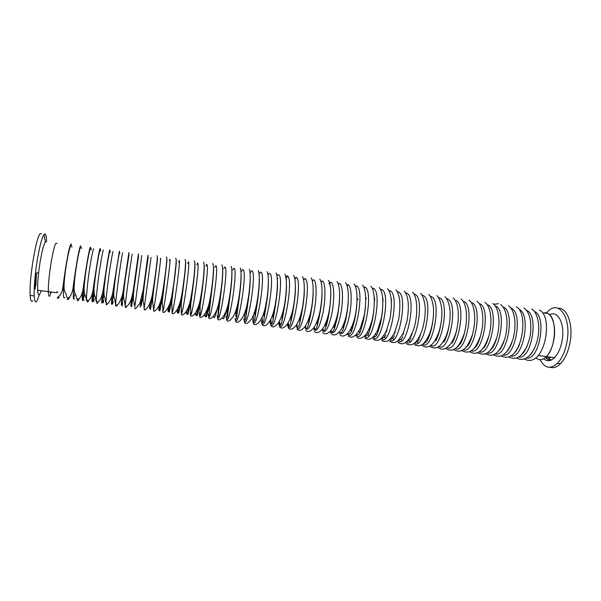 <?xml version="1.0" encoding="UTF-8"?>
<svg xmlns="http://www.w3.org/2000/svg" width="601" height="601" viewBox="0 0 601 601"><rect width="100%" height="100%" fill="white"/><g stroke="black" fill="none" stroke-linecap="round" stroke-linejoin="round"><path stroke-width="0.9" d="M50.206 294.7L51.318 292.041M538.293 355.529L546.384 356.588C550.028 352.644 552.537 346.867 553.912 339.249C556.579 324.54 551.057 310.867 543.837 312.926L547.879 313.504C557.247 317.313 556.316 347.37 546.384 356.588C543.064 359.856 539.908 360.54 536.911 358.624M57.628 297.345L58.072 296.947M57.027 243.435L56.013 243.292C53.211 245.689 47.802 279.57 48.343 291.658C48.486 295.902 49.072 297.225 50.101 295.617M58.673 296.458L59.537 295.91M40.898 291.628L39.591 294.415C38.524 295.775 37.878 294.392 37.66 290.26C37.495 285.918 37.825 280.006 38.659 272.516C40.214 258.588 43.392 244.239 45.36 241.94L46.547 241.82M39.163 295.452L36.774 301.199C35.361 303.032 34.512 301.274 34.204 295.932C33.979 290.433 34.385 282.943 35.436 273.447C37.42 255.56 41.544 237.207 44.068 234.465L44.354 234.157C45.533 233.241 46.254 235.066 46.51 239.619L46.578 241.827M50.011 295.767C49.034 297.134 48.478 295.76 48.343 291.658C47.795 279.39 53.346 244.968 56.111 243.187M41.326 290.741L40.823 291.62M50.815 291.973L50.349 292.86M32.83 300.695C31.38 302.521 30.478 300.763 30.14 295.407C28.916 279.6 36.293 235.412 40.365 233.579L41.597 233.759M35.121 288.998L35.895 273.32M35.88 285.7L36.458 273.154M549.682 314.871C557.773 309.763 565.165 323.977 562.145 340.369C560.763 347.964 558.224 353.719 554.528 357.648C550.621 361.359 547.023 361.712 543.725 358.707M546.504 312.963L547.887 311.483C558.765 299.591 571.468 317.628 567.043 341.443C565.286 351.067 562.063 358.369 557.382 363.342C550.358 369.525 544.611 368.308 540.149 359.699M550.892 357.174C548.991 358.196 547.18 358.286 545.468 357.452M551.2 360.074L548.127 358.016M551.455 359.954C549.194 360.292 547.195 359.466 545.445 357.475M558.051 308.29C566.916 307.209 573.384 324.067 570.154 341.864C568.396 351.48 565.165 358.774 560.455 363.74C556.917 367.196 553.438 368.383 550.028 367.279M554.528 357.648L546.384 356.588C542.598 360.254 539.105 360.66 535.897 357.813M418.191 342.991L417.274 341.714M410.04 341.871L409.153 340.557M401.851 340.737L400.995 339.385M393.625 339.595L392.806 338.183M392.355 337.108L392.19 336.635M385.369 338.431L384.572 336.966M384.159 335.884L383.949 335.223M375.925 334.637L375.678 333.765M368.744 336.064L367.992 334.426M367.654 333.352L367.376 332.263M359.345 332.037L359.052 330.708M351.007 330.678L350.699 329.085M334.216 327.808L333.923 325.599M325.772 326.275L325.502 323.699M317.29 324.54L317.065 321.648M308.704 321.543L308.621 319.394M300.177 317.846L300.184 316.862M226.224 310.98C224.549 317.764 223.362 320.085 222.655 317.952L222.543 317.426M216.976 309.688C215.376 316.554 214.272 318.921 213.663 316.787L213.528 315.968M207.691 308.403C206.151 315.345 205.129 317.749 204.625 315.615L204.49 314.458M198.345 307.126C196.88 314.128 195.949 316.569 195.543 314.443L195.438 312.896M188.954 305.856C187.565 312.911 186.716 315.382 186.415 313.256L186.363 311.25M179.519 304.587C178.196 311.694 177.445 314.188 177.25 312.069L177.28 309.523M170.03 303.332C168.783 310.469 168.122 312.986 168.04 310.882L168.19 307.674M160.49 302.078C159.325 309.245 158.762 311.776 158.784 309.68L159.1 305.639M150.904 300.831L149.491 308.478L150.04 303.302M141.273 299.583L140.146 307.269L141.047 300.312M130.785 305.901L132.4 294.941M112.718 299.373L113.386 295.459M102.779 300.62L103.868 295.106M92.997 300.372L94.327 294.513M83.239 299.621L84.688 294.069M73.465 298.637L75.027 293.408M534.732 311.626C547.15 316.907 539.187 361.081 526.461 357.956M527.032 310.529C539.3 315.833 531.171 360.382 518.655 356.949M519.294 309.425C531.404 314.751 523.118 359.683 510.812 355.935M511.526 308.313C523.479 313.662 515.027 358.985 502.947 354.906M503.728 307.201C515.508 312.573 506.906 358.294 495.044 353.876M495.893 306.082C507.499 311.476 498.74 357.595 487.118 352.832M488.02 304.955C499.461 310.379 490.536 356.911 479.155 351.788M480.109 303.828C491.378 309.275 482.303 356.228 471.161 350.729M472.168 302.694C483.249 308.17 474.024 355.544 463.138 349.662M464.19 301.559C475.09 307.066 465.707 354.868 455.085 348.588M456.182 300.41C466.887 305.954 457.346 354.192 447.001 347.498M446.828 298.697L448.128 299.268C458.646 304.842 448.955 353.531 438.88 346.409M438.67 297.525L440.045 298.111C450.359 303.723 440.518 352.87 430.729 345.297M430.481 296.353L431.924 296.954C442.013 302.581 432.089 352.081 422.586 344.208M422.263 295.181L423.765 295.79C433.599 301.409 423.675 351.157 414.45 343.133M413.999 294.009L415.569 294.618C425.147 300.237 415.208 350.24 406.276 342.052M405.713 292.837L407.335 293.438C416.658 299.058 406.712 349.331 398.065 340.97M397.381 291.665L399.072 292.259C408.124 297.878 398.162 348.422 389.824 339.873M389.02 290.493L390.763 291.072C399.552 296.691 389.576 347.528 381.537 338.769M380.628 289.321L382.416 289.885C390.935 295.504 380.951 346.642 373.213 337.657M372.192 288.149L374.032 288.69C382.281 294.317 372.274 345.77 364.86 336.537M363.725 286.985L365.611 287.488C373.589 293.123 363.56 344.914 356.461 335.403M355.221 285.821L357.152 286.279C364.852 291.928 354.8 344.072 348.032 334.261M346.679 284.664L348.655 285.062C351.6 287.706 352.081 302.04 349.519 315.292C346.289 329.694 342.968 335.636 339.557 333.104M338.1 283.514L340.113 283.845C342.931 286.482 343.314 300.868 340.767 314.165C337.574 328.619 334.344 334.554 331.083 331.985M329.491 282.372L331.534 282.62C334.224 285.242 334.502 299.651 331.985 312.986C328.837 327.477 325.704 333.442 322.594 330.888M320.836 281.238L322.917 281.388C325.479 283.995 325.652 298.427 323.158 311.799C320.055 326.328 317.027 332.323 314.06 329.784M312.144 280.126L314.255 280.156C316.682 282.748 316.757 297.195 314.293 310.604C311.235 325.179 308.305 331.204 305.488 328.672M303.415 279.029L305.563 278.917C311.363 284.423 301.74 337.747 296.879 327.56M294.64 277.955L296.819 277.662C302.288 283.139 292.762 336.613 288.232 326.441M285.828 276.911C286.685 275.761 287.421 275.596 288.044 276.415C293.168 281.854 283.747 335.471 279.54 325.314L278.819 322.91M276.971 275.912C277.85 274.544 278.601 274.289 279.217 275.153C284.003 280.554 274.695 334.321 270.811 324.179L270.157 321.798M268.076 274.957C268.985 273.335 269.744 272.974 270.36 273.891C274.8 279.255 265.589 333.164 262.044 323.045L261.45 320.679M259.294 273.755C260.165 272.08 260.887 271.697 261.45 272.614C265.544 277.94 256.447 332.007 253.231 321.911L252.705 319.559M250.474 272.538C251.308 270.826 251.984 270.42 252.503 271.336C256.244 276.625 247.251 330.843 244.382 320.761L243.916 318.44M241.625 271.299C242.413 269.556 243.044 269.143 243.518 270.059C246.898 275.303 238.019 329.671 235.487 319.612L235.299 318.477M232.737 270.044C233.481 268.279 234.067 267.858 234.488 268.767C237.508 273.973 228.741 328.492 226.554 318.455M223.82 268.76C224.511 267.002 225.044 266.566 225.413 267.475C228.072 272.636 219.418 327.312 217.577 317.29M214.865 267.46C215.504 265.71 215.977 265.274 216.292 266.168C218.584 271.299 210.042 326.125 208.555 316.126M205.873 266.138C206.451 264.402 206.872 263.982 207.127 264.861C209.058 269.947 200.629 324.931 199.494 314.954M196.835 264.786C197.361 263.095 197.721 262.682 197.924 263.546C199.479 268.594 191.163 323.729 190.389 313.775L190.337 313.121M187.767 263.403C188.226 261.773 188.534 261.382 188.676 262.231C189.848 267.227 181.652 322.519 181.239 312.588M178.655 261.983C179.053 260.443 179.293 260.083 179.383 260.902C180.172 265.86 172.096 321.31 172.051 311.401M169.497 260.518C169.828 259.099 170.008 258.776 170.038 259.572C170.451 264.485 162.495 320.093 162.811 310.206M160.302 259.001L160.655 258.227C160.677 263.103 152.842 318.868 153.533 309.004M151.061 257.386L144.15 308.471M141.753 255.53L134.842 306.585M132.228 254.17C131.063 258.911 123.596 315.157 125.429 305.361M122.657 252.803C121.086 257.498 113.754 313.91 115.97 304.136M113.041 251.436C112.199 253.675 109.773 268.572 107.955 282.831C106.046 298.389 105.551 305.083 106.46 302.912M103.38 250.054C102.365 252.277 99.811 267.197 98.031 281.493C96.183 297.097 95.814 303.828 96.911 301.672M93.673 248.664C92.486 250.872 89.804 265.815 88.062 280.156C86.274 295.805 86.026 302.566 87.31 300.432M162.818 309.861L162.871 308.839M172.044 310.942L172.089 309.365M287.939 325.802L287.451 324.022M82.442 292.259C81.976 299.336 82.202 301.875 83.126 299.891M92.366 293.468C91.81 300.583 91.93 303.137 92.749 301.131M102.245 294.678C101.592 301.83 101.614 304.391 102.32 302.371M112.079 295.895C111.335 303.069 111.253 305.646 111.846 303.603M121.86 297.119L121.319 304.835M131.589 298.351L130.755 306.052M510.767 307.832L511.594 308.08M422.338 295.316L422.773 295.286M414.097 294.174L414.615 294.122M405.825 293.04L406.426 292.957M397.509 291.898L398.2 291.785M389.163 290.764L389.936 290.606M380.779 289.629L381.627 289.419L380.936 289.967M372.365 288.503L373.289 288.232M363.905 287.383L364.912 287.038M355.409 286.271L356.491 285.843M346.882 285.167L348.039 284.641M338.31 284.078L339.542 283.432M329.701 283.003L331.008 282.222M321.054 281.952L322.436 281.005M312.37 280.922L313.82 279.781M303.633 279.931L305.173 278.556M294.858 278.977L296.473 277.324M286.038 278.083L287.744 276.092M227.043 315.164L227.208 307.952M209.253 311.108L209.283 310.093M87.678 301.169L88.212 300.695M77.867 299.764L78.769 298.982M68.003 298.351L68.95 298.051L69.295 297.24M533.733 349.82L530.608 354.372M526.596 347.348L522.051 354.147M519.219 345.132C517.626 348.941 515.778 351.788 513.667 353.651M511.714 343.013C509.933 347.678 507.815 351.014 505.358 353.027M504.096 340.962C502.181 346.424 499.844 350.21 497.08 352.314M496.403 338.934C494.383 345.177 491.851 349.384 488.816 351.547M488.628 336.928C486.525 343.937 483.835 348.535 480.552 350.729M480.8 334.93C478.629 342.683 475.797 347.671 472.296 349.88M472.904 332.924C470.688 341.436 467.728 346.792 464.025 349.001M464.949 330.926C462.702 340.181 459.637 345.898 455.746 348.092M213.408 266.746C214.73 276.024 206.759 325.209 205.527 315.735M204.145 264.928C205.474 272.463 197.398 324.247 196.452 314.556M194.852 263.2C196.174 268.775 187.978 323.27 187.332 313.376L187.294 312.956M185.529 261.57L185.566 261.788C186.618 266.769 178.459 322.113 178.166 312.189L178.159 310.544M176.176 260.053L176.258 260.458C176.927 265.402 168.889 320.904 168.964 311.002L169.009 309.305M166.793 258.723L166.905 259.121C167.183 264.019 159.273 319.679 159.716 309.8L159.813 308.058M157.334 257.874L157.507 257.776C157.394 262.637 149.604 318.455 150.415 308.598L150.581 306.81M148.056 256.432L141.303 305.556M131.709 306.089L131.987 304.294M138.583 255.568L131.574 306.848M122.311 304.745L122.627 303.032M129.027 253.712C127.728 258.438 120.305 314.744 122.266 304.955M112.875 303.4L113.228 301.762M119.704 253.412C119.772 251.947 119.689 251.586 119.449 252.345C118.705 254.599 116.361 269.488 114.528 283.717C112.582 299.238 112.004 305.909 112.793 303.73M103.395 302.063L103.778 300.485M110.231 252.225C110.261 250.609 110.118 250.196 109.818 250.97C108.909 253.209 106.445 268.114 104.642 282.387C102.756 297.961 102.298 304.662 103.274 302.498M93.884 300.725L94.289 299.215M100.713 250.993C100.698 249.265 100.51 248.799 100.134 249.588C99.067 251.804 96.468 266.739 94.703 281.05C92.87 296.669 92.539 303.407 93.703 301.259M91.157 249.731C91.097 247.912 90.849 247.402 90.405 248.198C89.173 250.399 86.446 265.349 84.711 279.705C82.946 295.369 82.735 302.138 84.095 300.012M80.632 246.808C79.227 248.987 76.372 263.959 74.674 278.353C72.961 294.069 72.886 300.868 74.434 298.765M70.813 245.403C69.235 247.567 66.245 262.554 64.577 276.993C62.932 292.755 62.985 299.599 64.72 297.51M529.624 355.439L531.532 353.478L534.665 347.979M521.458 354.748L523.749 352.456L527.212 345.996M423.93 343.502C425.989 342.487 427.206 341.278 427.581 339.888C429.655 335.944 431.323 330.234 432.6 322.76M415.674 342.472C417.77 341.451 418.987 340.234 419.325 338.806M407.388 341.428C409.521 340.414 410.731 339.182 411.039 337.724M399.079 340.376C401.22 339.377 402.437 338.13 402.708 336.635M390.733 339.317C392.889 338.34 394.098 337.078 394.346 335.546M382.356 338.243C384.144 337.754 385.346 336.485 385.94 334.441M373.95 337.161C375.655 336.815 376.835 335.538 377.496 333.345L379.855 325.892C380.801 322.91 381.703 317.621 382.552 310.041M365.513 336.064C367.188 335.779 368.36 334.502 369.014 332.233L371.32 324.638C371.876 322.782 373.687 314.248 374.04 307.802M357.039 334.96C358.639 334.817 359.789 333.54 360.495 331.121L362.749 323.376C363.35 321.31 365.22 312.017 365.491 305.533M348.535 333.848C349.805 334.284 350.939 333.007 351.931 330.002L354.162 321.963C354.913 319.191 356.701 309.628 356.889 303.235M340.001 332.714C341.255 333.27 342.36 331.985 343.329 328.875L345.507 320.679C346.334 317.486 348.129 307.359 348.242 300.906M331.436 331.572C332.669 332.24 333.75 330.971 334.689 327.748L336.643 320.115C337.274 318.372 339.76 303.302 339.55 298.554M322.835 330.415C324.044 331.219 325.096 329.949 326.005 326.613C329.506 316.952 333.119 285.978 328.815 283.169M314.203 329.235C315.382 330.189 316.411 328.935 317.283 325.472C318.868 319.439 322.076 304.587 322.023 293.784M305.533 328.041C306.683 329.16 307.682 327.921 308.523 324.322C310.048 318.057 313.369 302.22 313.189 291.387M296.834 326.816C297.953 328.131 298.915 326.914 299.719 323.173C301.176 316.667 304.624 299.786 304.316 288.976M288.134 325.622C289.209 327.064 290.118 325.862 290.869 322.016C292.259 315.262 295.827 297.277 295.399 286.579M279.442 324.502C280.457 325.952 281.306 324.735 281.982 320.859L281.982 320.881M270.713 323.383C271.892 324.517 272.674 323.285 273.049 319.687C274.274 312.4 278.12 292.033 277.429 281.846M261.946 322.256C263.11 323.278 263.816 322.031 264.079 318.515L266.453 303.813C267.918 294.205 268.564 286.114 268.392 279.533M253.141 321.129C254.343 321.881 254.989 320.618 255.064 317.336L257.498 301.364C258.926 291.493 259.527 283.462 259.309 277.271M244.291 319.995C245.441 320.633 246.012 319.349 246.004 316.156L248.378 299.704C249.843 289.269 250.452 281.058 250.196 275.07M235.404 318.861C236.463 319.424 236.967 318.124 236.907 314.962L239.273 297.578C240.738 286.737 241.332 278.518 241.046 272.937M226.472 317.719C227.456 318.162 227.884 316.847 227.756 313.767L230.085 295.654C231.588 284.311 232.181 276.054 231.866 270.878M217.502 316.569C218.591 317.861 218.569 314.586 218.569 312.565L221.115 291.725C222.468 280.757 222.986 273.147 222.663 268.917M208.487 315.42C209.013 316.847 209.298 315.495 209.336 311.363L211.845 289.72C213.235 278.271 213.761 270.713 213.423 267.039M199.404 312.82L199.427 314.255C199.893 315.69 200.103 314.323 200.058 310.146L200.088 306.172L202.605 287.045C203.987 275.408 204.505 268.151 204.16 265.281M190.329 313.098C190.727 314.526 190.863 313.136 190.735 308.929L190.69 304.97L193.131 285.873C194.581 273.906 195.167 266.566 194.912 263.854M181.179 311.927C181.525 313.361 181.585 311.949 181.367 307.704L181.239 303.858L183.606 284.769C185.093 272.674 185.777 265.251 185.641 262.509M172.036 309.32L171.736 302.821L176.326 261.165M162.848 308.163L162.202 302.491L166.89 261.052M153.45 308.801L152.985 303.993C151.91 301.642 153.398 291.605 154.885 280.209L157.59 258.528M144.165 307.201C143.955 308.644 144.045 304.151 143.429 302.746C141.438 299.351 148.177 259.159 148.116 257.085L148.229 257.356M134.804 306.007C134.406 307.284 134.534 302.949 133.828 301.492C132.611 299.523 133.768 290.005 135.368 278.158L138.621 255.71M125.391 304.805C125.143 307.547 124.49 299.764 124.182 300.23C123.085 296.158 123.445 293.949 125.203 279.585L129.08 254.328M115.933 303.603C115.52 306.172 114.829 298.479 114.483 298.96L113.927 296.729C113.664 294.077 113.679 292.552 114.648 283.905C116.354 269.909 118.713 254.929 119.486 252.938M106.437 302.386C105.829 304.775 105.1 297.112 104.739 297.69C104.634 297.518 103.094 294.302 104.649 283.559C106.122 270.668 108.924 253.224 109.855 251.549M96.889 301.169C96.062 303.332 95.349 295.797 94.95 296.413C94.845 296.068 93.17 293.491 94.657 282.71C96.1 269.518 99.052 251.864 100.172 250.144M87.295 299.952C86.123 301.462 86.341 297.442 85.432 295.925L84.779 294.325C83.9 292.154 83.689 289.359 85.207 276.655C86.867 263.373 89.271 250.572 90.435 248.731C90.879 248.348 91.164 248.709 91.307 249.813M77.649 298.72C76.304 300.215 76.402 295.722 75.726 295.016L74.704 292.649C74.096 291.147 73.555 288.75 75.11 275.716C76.755 262.261 79.324 249.167 80.662 247.319C81.165 246.936 81.503 247.327 81.668 248.483M67.845 297.675C66.38 298.442 66.41 294.084 65.937 293.994L64.615 291.087C64.247 290.058 63.39 288.142 64.938 274.98C66.561 261.292 69.318 247.755 70.835 245.892C71.391 245.493 71.774 245.907 71.985 247.131M217.307 315.052L217.374 315.81M226.231 316.194L226.352 317.178M243.953 318.455L244.209 319.732M252.758 319.582L253.074 320.949M261.518 320.701L261.901 322.144M270.232 321.82L270.533 322.947M278.917 322.94L279.33 324.277M287.556 324.052L288.097 325.569M296.188 325.261L296.774 326.719M304.85 326.674L305.376 327.823M313.489 328.041L313.745 328.589M322.098 329.378L322.354 329.844M330.685 330.685L330.926 331.061M63.751 289.239L64.397 290.441M73.833 290.636L74.419 291.755M83.862 292.041L84.388 293.078M93.846 293.453L94.297 294.392M103.778 294.896L104.161 295.715M113.672 296.353L113.972 297.037M123.513 297.841L123.738 298.351M142.475 294.362C142.324 298.336 142.535 300.545 143.106 300.996M152.158 295.549C151.768 301.582 152.556 301.109 152.714 302.318M161.797 296.744C161.541 300.492 161.699 302.791 162.27 303.633M171.383 297.953C170.894 304.82 171.766 303.858 171.781 304.955M180.916 299.163C180.398 304.97 181.051 304.857 181.239 306.277M190.404 300.395C189.848 306.225 190.479 306.157 190.645 307.599M199.848 301.627C199.231 308.358 199.99 307.84 200.005 308.922M209.238 302.874L209.313 310.244M218.584 304.129C217.878 312.58 218.539 309.207 218.576 311.566M227.877 305.391C227.118 313.737 227.771 310.522 227.779 312.888M237.125 306.653C236.336 314.27 236.922 312.047 236.937 314.21L236.944 314.218M246.327 307.937C245.501 315.292 246.049 313.264 246.034 315.397L246.049 315.54M255.478 309.222C254.621 316.284 255.125 314.466 255.087 316.584L255.109 316.87M264.583 310.522C263.704 317.298 264.162 315.66 264.094 317.764L264.117 318.207M273.635 311.821C272.711 318.62 273.177 316.772 273.064 318.936L273.072 319.537M282.643 313.129L281.989 320.108M291.605 314.443L290.869 321.272M300.523 315.765L299.711 322.429M309.387 317.088L308.508 323.578M318.207 318.425L317.268 324.728M326.982 319.762L325.982 325.87M335.704 321.099L334.659 327.004M344.388 322.444L343.299 328.131M353.02 323.796L351.893 329.258M361.607 325.156L360.878 328.431M370.141 326.516L369.39 329.724M378.63 327.883L377.856 331.016M387.074 329.258L386.27 332.315M395.473 330.633L394.639 333.623M403.819 332.015L402.955 334.937M412.113 333.412L411.219 336.26M420.354 334.81L419.423 337.597M428.551 336.214L427.574 338.949M436.694 337.642L435.702 340.226M444.778 339.077L443.876 341.3M452.801 340.527L452.012 342.367M460.757 341.999L460.111 343.426M468.645 343.517L468.171 344.478M476.435 345.079L476.195 345.53M399.958 300.921L399.763 301.341M399.365 339.775L398.981 339.678M391.634 300.432L391.349 301.109M391.056 338.716L390.612 338.558M389.794 290.614L389.283 290.997M383.258 300.042L382.875 301.048M382.724 337.642L382.259 337.439M374.821 299.786L374.318 301.214M374.355 336.56L373.875 336.305M373.386 288.277L372.552 288.946M365.964 335.471L365.461 335.148M365.092 287.12L364.131 287.932M358.001 299.028L357.738 299.869M356.754 285.978L355.657 286.932M348.37 284.829L347.145 285.956M339.332 331.865L339.475 332.285M342.638 330.745L342.119 331.722M330.858 330.482L331.083 331.211M322.346 329.07L322.647 330.114M313.812 327.62L314.165 329.002M305.323 326.516L305.646 327.868M308.418 324.54L308.373 324.946M296.796 325.449L297.082 326.711M288.24 324.39L288.472 325.532M289.682 325.75L288.931 325.231M286.557 279.337L286.249 279.848M279.638 323.33L279.818 324.322M280.877 324.653L280.246 324.127M277.797 278.376L277.339 279.172M270.998 322.279L271.126 323.068M272.043 323.533L271.532 323.015M262.314 321.227L262.389 321.768M263.178 322.399L262.772 321.896M253.337 315.63L253.352 316.532M254.276 321.242L253.968 320.776M244.637 313.384L244.645 316.351M245.343 320.063L245.125 319.657M235.938 310.822L235.885 316.088M227.058 315.134L227.073 315.743M218.178 313.226L218.178 313.842M98.031 302.04L97.903 302.498M88.565 300.387L88.302 301.229C87.603 302.461 87.558 302.295 88.159 300.748M79.092 298.689L78.663 299.952C77.837 301.139 77.717 300.951 78.303 299.388M69.596 296.939L68.972 298.667C68.011 299.801 67.815 299.591 68.386 298.028M70.572 244.825L70.189 245.817M524.26 359.015C544.476 369.607 554.114 316.299 539.39 310.116M516.567 357.978L516.612 358.016C525.965 363.132 534.236 352.689 537.482 339.73C540.562 326.463 537.835 312.558 531.712 309.034M508.837 356.926L508.942 357.009C513.014 359 516.672 358.692 519.918 356.085C522.081 354.29 524.215 351.57 526.326 347.911C528.632 342.194 530.022 337.499 530.48 333.825C531.72 320.844 529.564 312.212 524.004 307.937M501.076 355.875L501.242 356.002C521.435 365.971 529.804 312.693 516.267 306.841M493.278 354.815L493.504 354.996C501.422 358.361 507.252 355.056 513.059 339.024C517.108 324.037 514.494 309.68 508.491 305.736M485.45 353.741L485.736 353.981C493.489 357.234 498.89 354.244 504.787 338.874C509.175 323.706 506.703 308.636 500.678 304.632M477.93 352.96C485.886 356.273 491.04 352.802 496.757 337.807C501.084 322.88 498.777 307.457 492.835 303.52M470.087 351.931C473.4 353.726 476.36 353.711 478.982 351.901C482.325 350.428 485.631 345.117 488.913 335.974C492.94 320.964 490.634 306.315 484.954 302.408M461.763 350.481L462.214 350.901C469.817 354.184 474.835 350.886 480.567 335.719C484.849 320.761 482.753 305.195 477.044 301.289M453.8 349.376L454.303 349.872C457.541 351.623 460.374 351.63 462.815 349.872C465.865 348.505 468.975 343.712 472.161 335.501C476.713 320.521 474.82 304.098 469.096 300.162M445.799 348.257L446.363 348.828C449.533 350.578 452.32 350.586 454.709 348.835C457.797 347.348 460.892 342.547 463.98 334.434C468.464 319.702 466.744 302.904 461.11 299.035M437.761 347.138L438.384 347.784C441.457 349.542 444.199 349.534 446.626 347.761C449.803 345.297 452.418 342.698 455.746 333.42C460.246 318.417 458.571 301.807 453.094 297.901M429.692 346.003L430.369 346.732C436.972 350.052 441.029 346.476 446.01 336.44C448.804 328.965 450.187 321.385 450.157 313.684C450.307 309.109 448.481 299.576 445.04 296.759M421.586 344.854L422.315 345.68C425.358 347.423 428.025 347.393 430.331 345.59C433.246 344.042 436.161 339.4 439.068 331.677C441.074 324.48 442.013 318.049 441.878 312.37C442.148 309.973 440.676 298.862 436.942 295.617M414.232 344.621C420.835 347.829 424.464 344.313 429.399 334.306C432.149 326.839 433.539 319.214 433.569 311.431C433.757 306.863 432.089 297.277 428.821 294.475M406.111 343.554C408.98 345.297 411.557 345.259 413.841 343.426C416.688 341.871 419.528 337.236 422.368 329.506C424.336 322.369 425.283 315.908 425.215 310.131C425.493 307.674 424.193 296.601 420.655 293.318M397.945 342.487C400.882 344.208 403.429 344.148 405.585 342.307C408.38 340.767 411.197 336.034 414.051 328.108C418.334 313.504 417.334 295.902 412.451 292.161M389.748 341.406C393.024 343.269 395.909 342.878 398.41 340.234L403.158 333.472L407.125 320.701C409.401 305.789 408.432 295.887 404.218 290.997M381.522 340.324C384.693 342.172 387.502 341.796 389.944 339.204C391.544 337.612 393.137 335.32 394.714 332.338L398.636 319.567C400.92 304.624 400.018 294.715 395.939 289.832M373.251 339.242C376.444 341.067 379.223 340.654 381.605 338.01C383.175 336.395 384.73 334.096 386.278 331.106L390.064 318.658C392.4 303.588 391.589 293.589 387.622 288.66M364.942 338.153C368.03 339.963 370.734 339.565 373.056 336.966C374.573 335.418 376.106 333.164 377.653 330.189L381.492 317.531C383.836 302.416 383.1 292.402 379.276 287.488M356.596 337.056C359.188 339.55 362.673 337.724 364.461 335.929C367.113 333.848 370.87 326.268 372.665 317.471C375.407 303.685 374.536 289.629 370.885 286.301M348.212 335.951C350.796 338.461 354.192 336.583 356.115 334.599C357.572 333.044 359.045 330.79 360.525 327.823L364.183 315.502C366.715 301.92 365.904 288.375 362.456 285.114M339.79 334.84C342.345 337.379 345.725 335.366 347.461 333.532C350.143 331.421 354.012 322.602 355.484 314.376C358.016 300.755 357.302 287.173 353.989 283.927M330.332 331.699L331.331 333.728C333.683 336.229 337.011 334.306 338.731 332.503C341.353 330.257 344.809 322.872 346.537 314.331C349.301 300.372 348.76 286.038 345.485 282.733M322.827 332.608C325.179 335.118 328.386 333.134 330.152 331.271C332.886 328.935 336.462 320.438 337.927 312.37C340.497 298.592 340.008 284.769 336.943 281.531M314.293 331.482C316.584 334.013 319.792 331.91 321.475 330.077C323.962 328.056 327.65 319.401 329.1 311.25C331.669 297.435 331.294 283.559 328.356 280.321M305.714 330.355C307.892 332.871 311.017 330.79 312.745 328.897C315.187 326.884 318.793 318.29 320.235 310.139C322.805 296.27 322.534 282.335 319.74 279.112M297.097 329.213C299.208 331.744 302.326 329.551 303.986 327.703C306.36 325.712 309.891 317.17 311.333 309.027C313.895 295.114 313.737 281.11 311.07 277.895M287.451 324.946L288.442 328.071C290.358 330.573 293.401 328.462 294.956 326.749C297.367 324.555 300.515 317.448 302.168 309.004C304.932 294.753 304.962 279.953 302.371 276.678M278.841 323.856L279.743 326.929C281.681 329.453 284.686 327.162 286.249 325.381C288.66 323.173 291.898 315.119 293.341 307.051C295.94 292.965 296.023 278.661 293.626 275.453M270.187 322.775L271.006 325.772C272.809 328.281 275.739 326.012 277.346 324.187C279.713 321.986 282.861 314.038 284.296 305.954C286.895 291.808 287.098 277.422 284.844 274.221M261.488 321.685L262.231 324.615C263.291 327.553 270.285 325.885 274.274 309.305C277.692 294.152 278.353 276.46 276.017 272.982M253.412 323.443C254.411 326.418 261.142 324.69 265.154 308.215C268.534 293.01 269.323 275.213 267.144 271.742M244.554 322.271C244.975 323.804 246.215 323.909 248.273 322.602L251.564 318.958C253.051 316.584 254.524 312.64 255.988 307.134C259.339 291.876 260.248 273.951 258.235 270.495M235.652 321.099C236.396 324.285 243.36 321.813 247.064 304.782C250.144 289.682 251.075 272.606 249.287 269.248M226.705 319.912C227.088 321.482 228.267 321.535 230.228 320.078L233.428 316.359C235.126 313.241 236.584 309.027 237.801 303.708C240.858 288.555 241.918 271.336 240.295 267.986M217.72 318.725C218.238 321.873 225.007 319.221 228.493 302.641C231.52 287.421 232.715 270.059 231.257 266.724L231.077 266.378M208.697 317.523C209.073 320.618 215.774 317.937 219.147 301.574C222.137 286.294 223.467 268.775 222.175 265.462L221.844 264.868M199.622 316.321C199.817 319.537 206.579 316.396 209.749 300.515C212.709 285.175 214.166 267.49 213.055 264.185L212.649 263.486M190.509 315.112C190.622 318.154 197.136 315.405 200.358 299.223C203.243 283.86 204.821 266.183 203.882 262.907L203.446 262.141M181.359 313.902C181.179 317.035 187.888 313.88 190.863 298.179C193.717 282.748 195.43 264.883 194.671 261.623L194.221 260.826M172.156 312.678C171.856 315.841 178.745 312.43 181.577 295.842C184.237 280.577 185.987 263.508 185.416 260.338L184.965 259.519M162.916 311.446C162.315 314.661 169.399 310.935 171.991 294.813C174.613 279.465 176.506 262.194 176.116 259.046L175.68 258.227M153.623 310.214C153.586 311.761 154.367 311.634 155.967 309.838C158.431 308.268 161.233 301.447 162.586 292.477C165.05 277.309 166.98 260.804 166.778 257.746L166.364 256.95M144.293 308.974C143.278 312.002 150.34 308.463 152.714 292.529C155.238 277.069 157.402 259.549 157.387 256.439L157.011 255.68M134.917 307.727C134.684 309.214 135.33 309.064 136.848 307.276L139.928 303.159L143.203 290.2L147.944 255.125M125.496 306.472C125.188 307.9 125.684 307.81 126.984 306.194C129.403 304.076 131.702 300.831 133.52 288.608L138.463 253.81M116.031 305.21C114.152 308.17 121.928 304.114 123.633 287.969L128.937 252.488M106.52 303.941C104.566 306.337 110.163 304.023 112.703 293.175L119.359 251.158M96.753 303.362L97.73 302.311C99.578 300.575 101.178 299.591 102.966 291.357C105.776 272.741 108.601 253.382 109.735 249.828M87.303 301.552L88.783 300.184C90.12 298.832 91.284 297.63 92.772 291.673C95.364 274.762 98.662 251.706 100.066 248.491M77.709 300.102C76.92 301.304 76.883 301.281 77.589 300.027C79.204 298.314 81 298.194 82.818 290.546C85.169 274.266 88.7 250.286 90.345 247.139M68.011 298.802C67.094 299.982 66.981 299.929 67.68 298.644C69.288 296.954 71.121 296.984 72.886 289.028C74.99 273.2 78.701 248.867 80.579 245.794M58.267 297.503C57.223 298.622 57.027 298.554 57.673 297.292C59.221 295.775 61.302 295.422 62.85 287.826C64.788 272.005 68.642 247.469 70.768 244.434C71.669 243.54 71.692 243.766 70.828 245.133M37.66 290.26L56.689 292.74M172.126 311.19L172.194 309.447M181.277 312.505L181.307 310.574M199.472 315.112L199.442 314.548M208.524 316.479L208.427 315.285M208.412 314.916L208.389 313.947M217.539 317.846L217.382 316.329M217.337 315.465L217.322 315.067M226.532 319.221L226.292 317.388M235.502 320.596L235.156 318.455M244.449 321.978L243.976 319.529M253.374 323.361L252.758 320.603M286.437 284.198C286.993 294.693 283.296 313.842 281.982 320.859M347.401 334.592L347.1 333.886M355.769 335.726L355.514 335.178M440.773 324.773C439.489 331.835 437.828 337.236 435.793 340.962M448.902 326.764C447.602 333.42 445.957 338.506 443.966 342.029M456.978 328.732C455.671 334.982 454.055 339.768 452.11 343.096M465.001 330.685C463.702 336.522 462.101 341.015 460.216 344.155M472.979 332.616C471.68 338.055 470.117 342.254 468.284 345.207M480.905 334.539C479.621 339.58 478.088 343.487 476.315 346.259M488.778 336.447C487.509 341.098 486.014 344.711 484.308 347.303M496.591 338.348C495.344 342.6 493.902 345.936 492.264 348.34M493.819 304.286L498.462 303.715M504.344 340.241L500.19 349.376M512.044 342.142L508.078 350.413M519.67 344.057L515.936 351.435M56.689 291.951L58.079 292.131M58.417 296.661C57.906 298.321 58.177 298.554 59.236 297.382M97.948 302.108L97.482 303.31M107.684 303.467L107.391 304.016M117.368 304.835C116.767 306.157 116.617 306.292 116.91 305.248M126.984 306.194C126.405 307.336 126.195 307.532 126.345 306.788M136.532 307.569L135.773 308.268M146.02 308.937L145.209 309.673M155.441 310.326L154.645 311.01M164.772 311.731L164.096 312.287M173.967 313.189L173.591 313.482M218.501 304.459L218.118 313.399M227.133 308.193L227.035 315.179M235.847 311.085L235.938 316.765M244.584 313.519L244.81 318.222M253.321 315.668L253.652 319.597M262.059 317.621L262.457 320.911M270.781 319.431L271.224 322.174M279.495 321.137L279.953 323.406M288.18 322.752L288.645 324.608M296.849 324.292L297.292 325.787M305.496 325.78L305.901 326.952M314.113 327.214L314.729 328.522M322.714 328.604L323.248 329.603M366.212 297.826L365.709 299.899M374.648 297.908L374.288 299.313M383.025 298.186L382.777 299.08M391.341 298.622L391.198 299.11M419.753 336.049L419.836 336.432M427.822 337.649L427.92 338.047M435.86 339.189L435.973 339.58M45.36 241.94L44.068 234.465M38.659 272.516L35.436 273.447M34.204 295.932L30.14 295.407M557.382 363.342L560.455 363.74"/></g></svg>
